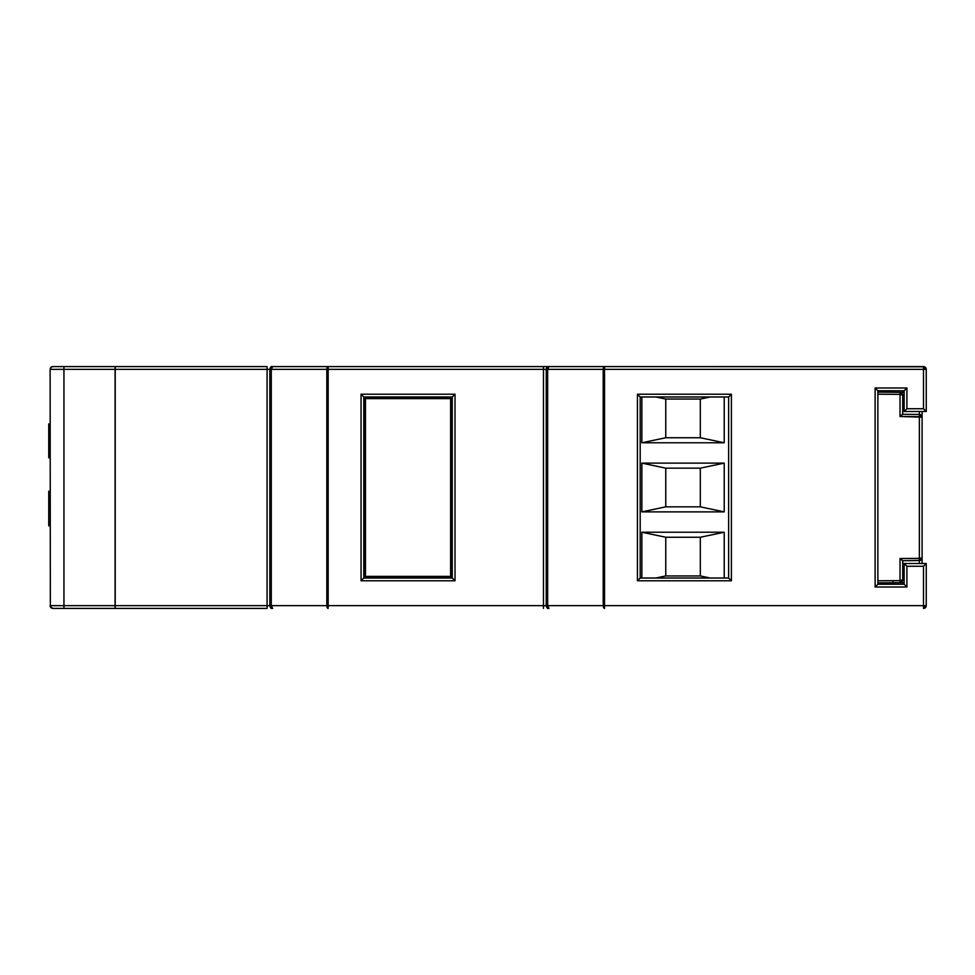 <?xml version="1.0" encoding="UTF-8"?>
<svg xmlns="http://www.w3.org/2000/svg" width="975" height="975" viewBox="0 0 975 975"><rect width="100%" height="100%" fill="white"/><g stroke="black" fill="none" stroke-linecap="round" stroke-linejoin="round"><path stroke-width="1.46" d="M48.75 492.338L50.127 492.338L48.75 492.338L48.75 491.266L48.75 525.817L48.75 492.338M48.75 457.787L50.127 457.787L48.75 457.787L48.75 423.93L48.75 457.787M724.218 578.017L724.218 532.228L641.855 532.228L641.855 578.017L641.855 532.228L665.767 537.249L665.767 575.945L700.306 575.945L700.306 537.249L665.767 537.249L641.855 532.228L724.218 532.228L700.306 537.249L700.306 575.945L710.178 578.017L700.306 575.945L665.767 575.945L665.767 537.249L700.306 537.249L724.218 532.228L724.218 578.017M641.855 396.983L641.855 442.772L724.218 442.772L724.218 396.983L724.218 442.772L700.306 437.751L700.306 399.055L665.767 399.055L665.767 437.751L700.306 437.751L724.218 442.772L641.855 442.772L665.767 437.751L665.767 399.055L655.895 396.983L665.767 399.055L700.306 399.055L700.306 437.751L665.767 437.751L641.855 442.772L641.855 396.983M641.855 463.125L641.855 511.875L724.218 511.875L724.218 463.125L641.855 463.125L641.855 511.875L665.767 506.842L700.306 506.842L700.306 468.158L665.767 468.158L665.767 506.842L665.767 468.158L641.855 463.125L665.767 468.158L700.306 468.158L700.306 506.842L724.218 511.875L724.218 463.125L700.306 468.158L724.218 463.125L641.855 463.125M547.377 608.412L548.572 608.412M271.001 608.412L272.196 608.412M547.377 366.588L272.622 366.588L269.856 369.354L326.82 369.354L326.82 605.646L328.161 608.412A2.767 1.341 -90 0 1 326.82 605.646L271.282 605.646A2.767 1.341 90 0 0 272.622 608.412L271.282 605.646L269.856 605.646L271.282 605.646L271.282 369.354L326.82 369.354L326.82 605.646L271.282 605.646L271.282 369.354L269.856 369.354L269.856 605.646A2.767 2.767 0 0 0 272.622 608.412A2.767 2.767 0 0 1 269.856 605.646L267.089 605.646L267.089 608.412L115.221 608.412L267.089 608.412L267.089 605.646L115.221 605.646L115.221 369.354L267.089 369.354L267.089 605.646L115.221 605.646L115.221 608.412L115.221 369.354L267.089 369.354L267.089 366.588L115.221 366.588L115.221 369.354L115.221 366.588L267.089 366.588L267.089 369.354L269.856 369.354L269.856 605.646L267.089 605.646L267.089 369.354L269.856 369.354A2.767 2.767 0 0 1 272.622 366.588L272.196 366.588M926.25 369.354L925.446 367.392L923.483 366.588A2.767 2.767 0 0 1 926.25 369.354L923.483 366.588L923.483 408.732L926.25 411.499L904.142 411.499L926.25 411.499L923.483 408.732L906.908 408.732L904.142 411.499L904.142 390.768L904.142 411.499L906.908 408.732L906.908 388.001L904.142 390.768L877.878 390.768L904.142 390.768L906.908 388.001L875.123 388.001L877.878 390.768L877.878 584.232L875.123 586.999L877.878 584.232L904.142 584.232L906.908 586.999L904.142 584.232L904.142 563.501L906.908 566.268L904.142 563.501L926.25 563.501L926.25 605.646L926.25 563.501L923.483 566.268L926.25 563.501L904.142 563.501L904.142 584.232L877.878 584.232L877.878 580.808L900.023 580.612L900.023 558.517L919.364 558.346L919.364 416.654L900.023 416.483L900.023 394.388L877.878 394.192L877.878 392.145L900.023 392.34L877.878 392.145L877.878 394.192L877.878 390.768L875.123 388.001L875.123 586.999L906.908 586.999L906.908 566.268L923.483 566.268L923.483 608.412L923.483 605.646L604.537 605.646L604.537 608.412L604.537 605.646L547.658 605.646A2.767 1.341 90 0 0 548.998 608.412L547.658 605.646L543.465 605.646L543.465 369.354L546.232 369.354L546.232 605.646A2.767 2.767 0 0 0 548.998 608.412A2.767 2.767 0 0 1 546.232 605.646L543.465 605.646L543.465 608.412L543.465 605.646L328.161 605.646L328.161 608.412L328.161 605.646L326.82 605.646L328.161 605.646L328.161 369.354L543.465 369.354L543.465 605.646L328.161 605.646L328.161 369.354L546.232 369.354L546.232 605.646L547.658 605.646L547.658 369.354L603.196 369.354L603.196 605.646L604.537 608.412A2.767 1.341 -90 0 1 603.196 605.646L547.658 605.646L547.658 369.354L603.196 369.354L603.196 605.646L604.537 605.646L604.537 369.354L926.25 369.354L926.25 411.499L926.25 369.354L923.483 369.354L923.483 408.732L906.908 408.732L906.908 388.001L875.123 388.001L875.123 586.999L906.908 586.999L906.908 566.268L923.483 566.268L923.483 605.646L604.537 605.646L604.537 369.354L923.483 369.354L923.483 366.588L548.572 366.588M271.001 366.588L272.622 366.588A2.767 1.341 90 0 0 271.282 369.354L272.622 366.588L328.161 366.588L326.82 369.354A2.767 1.341 -90 0 1 328.161 366.588L328.161 369.354L326.82 369.354L328.161 369.354L328.161 366.588L543.465 366.588L543.465 369.354L543.465 366.588L548.998 366.588L546.232 369.354A2.767 2.767 0 0 1 548.998 366.588A2.767 1.341 90 0 0 547.658 369.354L546.232 369.354L547.658 369.354L548.998 366.588L604.537 366.588L603.196 369.354A2.767 1.341 -90 0 1 604.537 366.588L604.537 369.354L603.196 369.354L604.537 369.354L604.537 366.588L924.544 366.795M731.408 394.217L637.431 394.217L637.431 580.783L731.408 580.783L731.408 394.217L637.431 394.217L640.197 396.983L728.642 396.983L728.642 578.017L640.197 578.017L640.197 396.983L728.642 396.983L731.408 394.217L728.642 396.983L728.642 578.017L731.408 580.783L731.408 394.217M455.02 394.217L361.055 394.217L361.055 580.783L455.02 580.783L455.02 394.217L361.055 394.217L363.821 396.983L452.266 396.983L452.266 578.017L363.821 578.017L363.821 396.983L452.266 396.983L455.02 394.217L452.266 396.983L452.266 578.017L455.02 580.783L455.02 394.217M451.583 577.334L451.986 397.264L451.986 577.736L450.608 576.359L450.608 398.641L365.479 398.641L365.479 576.359L450.608 576.359L365.479 576.359L364.102 577.736L364.102 397.264L451.986 397.264L451.133 398.117L451.986 397.264L364.102 397.264L364.102 577.736L451.986 577.736L364.504 577.334M655.895 578.017L665.767 575.945L655.895 578.017M710.178 396.983L700.306 399.055L710.178 396.983M724.218 511.875L700.306 506.842L665.767 506.842L641.855 511.875L724.218 511.875M52.894 366.588L50.944 367.392L50.127 369.354L50.944 367.392L52.894 366.588A2.767 2.767 0 0 0 50.127 369.354L50.347 606.706L50.127 369.354A2.767 2.767 0 0 1 52.894 366.588L63.948 366.588L52.894 366.588M52.894 608.412L63.948 608.412L52.894 608.412A2.767 2.767 0 0 1 50.127 605.646A2.767 2.767 0 0 0 52.894 608.412L50.347 606.706L51.833 608.205M115.087 366.588L63.948 366.588L63.948 369.354L115.087 369.354L115.087 605.646L63.948 605.646L63.948 369.354L50.127 369.354L63.948 369.354L63.948 366.588L115.087 366.588L115.087 369.354L115.087 366.588M63.948 608.412L115.087 608.412L115.087 369.354L63.948 369.354L63.948 605.646L50.127 605.646L63.948 605.646L63.948 608.412L63.948 605.646L115.087 605.646L115.087 608.412L63.948 608.412M48.75 491.266L50.127 491.278L48.75 491.266M48.75 525.817L50.127 525.817L48.75 525.817M923.483 605.646L926.25 605.646L923.483 605.646M923.483 608.412L926.25 605.646A2.767 2.767 0 0 1 923.483 608.412L925.446 607.608L926.25 605.646L925.446 607.608L923.483 608.412M926.043 368.294L925.446 367.392L926.043 368.294M326.82 369.354L328.161 366.588M603.196 369.354L604.537 366.588M328.161 608.412L326.82 605.646M604.537 608.412L603.196 605.646M640.197 578.017L640.197 396.983L637.431 394.217L637.431 580.783L640.197 578.017L637.431 580.783L731.408 580.783L728.642 578.017L640.197 578.017M452.266 578.017L363.821 578.017L362.115 579.723L363.821 578.017L363.821 396.983L361.055 394.217L361.055 580.783L362.115 579.723L361.055 580.783L455.02 580.783L452.473 578.224M364.955 576.883L365.479 398.641L450.608 398.641L451.133 576.883M921.302 559.735L920.412 560.345L922.106 557.798L922.106 563.501L922.106 411.499L922.106 557.798A2.767 2.767 0 0 1 919.364 560.564L919.364 563.501L919.364 560.564L902.704 560.71L902.753 579.893L904.142 579.857L902.753 579.869A2.767 2.767 0 0 1 900.023 582.66L877.878 582.855L900.023 582.66L901.96 581.843L902.753 579.893L900.023 580.612L877.878 580.808L877.878 582.855L877.878 394.192L900.023 394.388L900.023 392.34L904.142 392.377L900.023 392.34L900.023 416.483L902.704 414.29L919.364 414.436L919.364 411.499L919.364 414.436L902.704 414.29L902.753 395.107L902.704 414.29M903.094 582.636L900.023 582.66L900.023 580.612L900.023 582.66L904.142 582.623M892.99 581.904L892.905 582.514M902.753 395.131L904.142 395.143L902.753 395.131A2.767 0.719 180 0 0 900.023 394.388L902.753 395.107L900.023 392.34A2.767 2.767 0 0 1 902.753 395.107L901.96 393.157L900.023 392.34M901.071 582.441L900.023 582.66L902.753 579.893L902.753 560.698L900.023 558.517L900.023 580.612A2.767 0.719 -0 0 0 902.753 579.893M919.364 560.564L922.106 557.798L919.364 558.346L919.364 560.564L919.364 558.346L900.023 558.517L902.704 560.71L920.412 560.345M902.289 414.509L900.023 416.483L922.106 417.202L919.364 416.654L919.364 558.346L922.106 557.798M919.364 416.654L919.364 414.436L919.364 416.654M921.899 416.154L922.106 417.202L919.364 414.436A2.767 2.767 0 0 1 922.106 417.202L921.302 415.265L919.364 414.436M922.106 463.942L922.106 466.684M922.106 508.316L922.106 511.058M50.127 423.93L48.75 423.93"/></g></svg>
